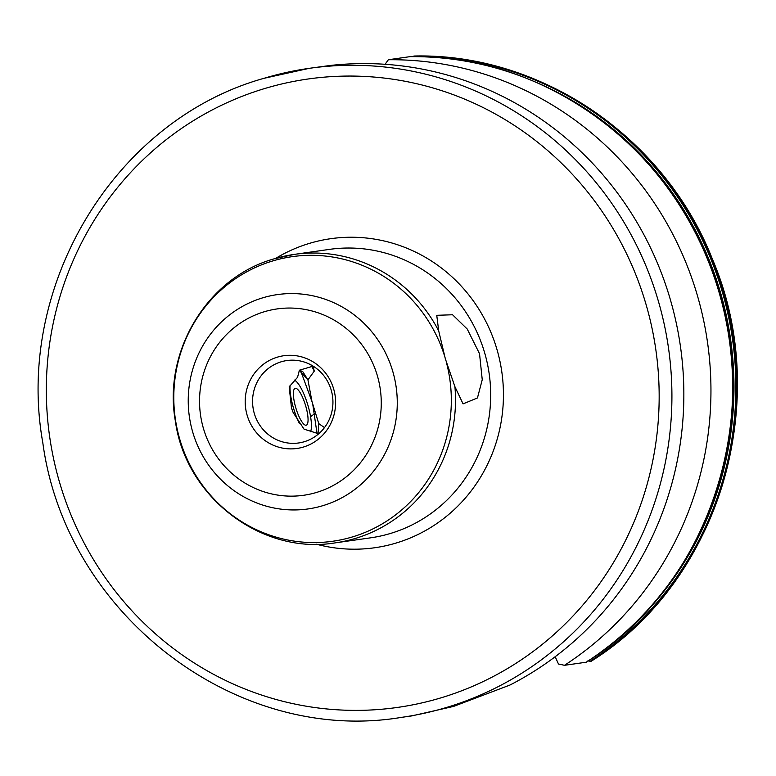 <?xml version="1.0" encoding="UTF-8"?>
<svg xmlns="http://www.w3.org/2000/svg" width="776" height="776" viewBox="0 0 776 776"><rect width="100%" height="100%" fill="white"/><g stroke="black" fill="none" stroke-linecap="round" stroke-linejoin="round"><path stroke-width="1.16" d="M445.356 358.861L438.712 330.915L436.752 315.308L452.563 314.765L467.22 329.024L479.529 353.701L482.245 379.716L477.453 397.952L463.068 403.879L454.911 386.661L445.356 358.861M277.342 357.164A46.822 45.173 -98.1 0 0 247.117 415.16A46.822 45.173 -98.1 0 0 303.455 447.034A46.822 45.173 -98.1 0 0 333.69 389.038A46.822 45.173 -98.1 0 0 277.342 357.164M281.145 361.82A41.623 40.158 -98.1 0 0 253.529 410.417A41.623 40.158 -98.1 0 0 298.615 442.97A41.623 40.158 -98.1 0 0 304.357 441.699A41.623 40.158 -98.1 0 0 331.973 393.102A41.623 40.158 -98.1 0 0 286.877 360.559A41.623 40.158 -98.1 0 0 281.145 361.82M401.658 717.344A327.782 316.23 -98.1 0 0 446.84 707.372A327.782 316.23 -98.1 0 0 664.314 324.649A327.782 316.23 -98.1 0 0 309.255 68.327L263.976 78.318C115.081 119.785 14.598 285.675 42.825 442.824C65.785 614.388 236.544 745.232 401.658 717.344L411.949 715.879L453.62 706.403L509.91 685.062A327.782 316.23 -98.1 0 0 670.377 299.701A327.782 316.23 -98.1 0 0 329.907 65.514L309.255 68.327A327.782 316.23 -98.1 0 0 264.073 78.298M324.494 427.595L318.761 423.618L311.981 401.58L307.936 379.881L314.29 371.093L313.029 366.175L299.39 370.21L297.557 377.301L289.176 386.846L291.504 408.069L293.153 412.522L304.056 429.167L318.703 433.794M318.761 423.618L318.034 433.677L318.761 423.618M299.584 370.142L302.863 371.791L307.936 379.881L299.381 370.22M587.481 661.036L591.419 661.016M414.588 56.027L413.307 56.182A327.782 316.23 -98.1 0 1 722.32 291.96A327.782 316.23 -98.1 0 1 589.818 661.501M555.179 656.719L558.468 664.004L564.491 665.304L586.19 662.219A327.782 316.23 -98.1 0 0 719.148 292.659A327.782 316.23 -98.1 0 0 410.067 56.648L388.369 59.733L385.071 64.292M586.19 662.219L586.229 662.209C712.494 583.736 767.61 407.206 710.098 265.605C663.965 140.931 538.66 53.622 410.087 56.638M564.491 665.304A327.782 316.23 -98.1 0 0 697.449 295.743A327.782 316.23 -98.1 0 0 388.369 59.733M311.981 401.58L301.621 373.431L299.798 370.103M317.025 433.483L312.873 405.033M314.29 371.093L311.186 365.409M306.084 425.238A19.255 5.015 73.2 0 0 305.734 406.052A19.255 5.015 73.2 0 0 295.355 388.291A19.255 5.015 73.2 0 0 293.561 391.143A19.255 5.015 73.2 0 0 295.918 408.205A19.255 5.015 73.2 0 0 303.397 423.735A19.255 5.015 73.2 0 0 306.084 425.238M290.098 385.391A28.091 7.314 73.2 0 0 299.439 423.521M310.555 431.795A28.091 7.314 73.2 0 0 307.597 404.238A28.091 7.314 73.2 0 0 294.793 380.288A28.091 7.314 73.2 0 0 294.414 380.095M262.569 297.877A108.262 104.45 81.9 0 1 392.821 371.558A108.262 104.45 81.9 0 1 322.932 505.651A108.262 104.45 81.9 0 1 192.681 431.96A108.262 104.45 81.9 0 1 262.569 297.877M316.637 492.411A94.119 90.802 -98.1 0 0 377.398 375.846A94.119 90.802 -98.1 0 0 264.16 311.787A94.119 90.802 -98.1 0 0 203.409 428.352A94.119 90.802 -98.1 0 0 316.637 492.411M441.234 697.769A317.374 306.19 -98.1 0 0 646.117 304.687A317.374 306.19 -98.1 0 0 264.267 88.668A317.374 306.19 -98.1 0 0 59.383 481.76A317.374 306.19 -98.1 0 0 441.234 697.769M275.703 258.369A156.092 150.583 81.9 0 1 309.236 243.441A156.092 150.583 81.9 0 1 497.028 349.675A156.092 150.583 81.9 0 1 396.264 542.996A156.092 150.583 81.9 0 1 316.395 544.209M454.911 386.661A145.684 140.553 81.9 0 1 355.466 538.408A145.684 140.553 81.9 0 1 335.387 542.841L370.569 537.836A145.684 140.553 -98.1 0 0 390.648 533.403A145.684 140.553 -98.1 0 0 487.309 363.304A145.684 140.553 -98.1 0 0 329.499 249.377L294.327 254.382A145.684 140.553 81.9 0 1 438.712 330.915M444.376 355.389A143.735 138.671 -98.1 0 0 272.492 261.017A143.735 138.671 -98.1 0 0 179.702 439.032A143.735 138.671 -98.1 0 0 352.634 536.866A143.735 138.671 -98.1 0 0 446.384 362.324M274.238 258.825A145.684 140.553 81.9 0 1 294.327 254.382L274.035 258.864C207.386 277.459 162.718 351.421 175.386 421.164C185.658 497.135 261.609 555.257 335.387 542.841M590.914 661.346A327.782 316.23 -98.1 0 0 723.407 291.805A327.782 316.23 -98.1 0 0 414.394 56.027M618.763 637.959A326.327 314.833 -98.1 0 0 539.892 83.963M705.685 519.629A325.493 314.018 -98.1 0 0 656.389 173.339M310.584 416.731L315.298 413.142M591.186 661.239C719.08 581.554 773.323 401.628 712.543 259.465C664.945 137.653 541.27 53.117 414.491 56.017"/></g></svg>
